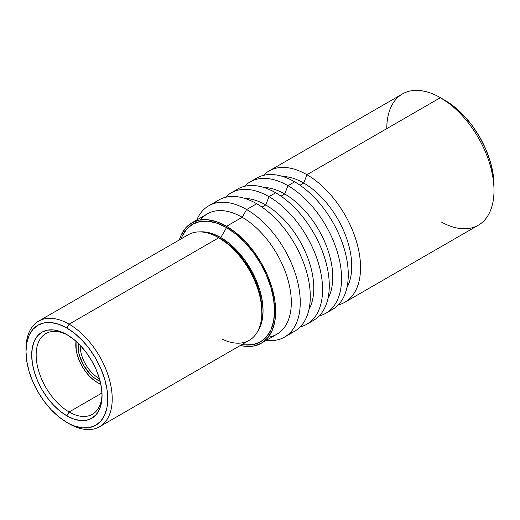 <?xml version="1.0" encoding="UTF-8"?>
<svg xmlns="http://www.w3.org/2000/svg" width="520" height="520" viewBox="0 0 520 520"><rect width="100%" height="100%" fill="white"/><g stroke="black" fill="none" stroke-linecap="round" stroke-linejoin="round"><path stroke-width="0.78" d="M100.835 384.26A30.797 17.777 60 0 1 97.559 382.655L100.835 384.26M80.269 345.404A26.059 15.047 -120 0 0 98.677 378.144L97.559 380.081A27.638 15.958 60 0 1 78.195 343.31L78.397 350.851L79.508 355.726L83.74 365.488L90.084 374.043L93.749 377.442L97.559 380.081L98.677 378.144A26.059 15.047 60 0 1 80.269 345.404M99.19 377.845L98.677 378.144L99.19 377.845M243.25 259.538A57.805 33.371 -120 0 0 220.981 239.064L218.744 237.77A60.964 35.197 60 0 1 218.751 237.77A60.964 35.197 60 0 1 261.853 312.436A60.964 35.197 60 0 1 222.385 339.241M261.853 312.436L261.853 309.855A57.805 33.371 -120 0 0 255.255 280.325M26.013 350.37A60.964 35.197 60 0 1 38.623 321.146A60.964 35.197 60 0 1 69.108 324.168L218.744 237.77L69.108 324.168L66.872 328.036A57.805 33.371 60 0 1 107.744 398.827A57.805 33.371 60 0 1 66.872 422.428L69.108 423.716A60.964 35.197 -120 0 0 112.21 398.827A60.964 35.197 -120 0 0 69.108 324.168A60.964 35.197 60 0 1 108.934 377.884A60.964 35.197 60 0 1 99.587 426.731L249.23 340.34A60.964 35.197 -120 0 0 258.57 291.493A60.964 35.197 -120 0 0 218.744 237.77L228.956 244.569L236.619 251.686L243.23 259.512M68.01 335.29A46.592 26.897 -120 0 0 36.166 355.557A46.592 26.897 -120 0 0 69.108 411.983L66.872 415.851A49.745 28.723 60 0 1 31.694 354.919A49.745 28.723 60 0 1 66.872 334.613L73.736 339.352L80.334 345.475L86.417 352.742L91.748 360.867L96.122 369.551L99.372 378.45L101.374 387.225L102.05 395.538L101.374 403.072L99.372 409.539L96.122 414.681L91.748 418.314L86.417 420.284L80.334 420.531L73.736 419.029L66.872 415.851L60.008 411.106L53.411 404.982L47.327 397.722L41.997 389.591L37.622 380.913L34.372 372.008L32.37 363.233L31.694 354.919L32.37 347.386L34.372 340.925L37.622 335.777L41.997 332.15L47.327 330.174L53.411 329.933L60.008 331.428L66.872 334.613A49.745 28.723 60 0 1 102.05 395.538A49.745 28.723 60 0 1 66.872 415.851L69.108 411.983A46.592 26.897 60 0 1 38.669 370.923A46.592 26.897 60 0 1 45.812 333.593A46.592 26.897 60 0 1 68.01 335.29M99.587 426.731A60.964 35.197 60 0 1 69.108 423.716L74.848 426.121L82.511 427.863L89.577 427.583L95.771 425.288L100.854 421.07L104.63 415.09L106.958 407.582L107.744 398.827L106.958 389.168L104.63 378.969L100.854 368.628L95.771 358.547L89.577 349.096L82.511 340.659L74.848 333.548L66.872 328.036L58.897 324.337L51.233 322.595L44.168 322.881L37.973 325.169L32.89 329.387L29.114 335.368L26.787 342.882L26 351.631L26.787 361.296L29.114 371.488L32.89 381.829L37.973 391.918L44.168 401.362L51.233 409.806L58.897 416.916L66.872 422.428A57.805 33.371 60 0 1 66.872 422.422A57.805 33.371 60 0 1 26 351.631A57.805 33.371 60 0 1 66.872 328.036L69.108 324.168A60.964 35.197 -120 0 0 26 349.057L26 351.631M101.985 392.997L69.108 411.983L101.985 392.997M226.544 227.597L220.786 237.569A59.768 34.509 60 0 1 257.459 331.793L259.831 327.587L262.236 319.82L263.042 310.772L262.236 300.781L259.831 290.238L255.925 279.546L250.666 269.12L244.264 259.35L236.958 250.62L229.028 243.269L220.786 237.569L226.544 227.597A67.912 39.208 -120 0 0 181.103 238.888L182.182 236.21L186.615 229.19L192.589 224.231L199.869 221.54L208.169 221.208L217.178 223.256L226.544 227.597A67.912 39.208 -120 0 1 273.917 301.314A67.912 39.208 -120 0 1 242.06 344.474L244.92 344.884L253.221 344.552L260.5 341.854L266.468 336.901L270.907 329.875L273.637 321.055L274.56 310.772L273.637 299.416L270.907 287.437L266.468 275.288L260.5 263.439L253.221 252.343L244.92 242.424L235.911 234.072L226.544 227.597M261.287 343.226L276.919 334.197A69.492 40.118 -120 0 0 287.573 278.512A69.492 40.118 -120 0 0 242.177 217.282L226.544 226.304A69.492 40.118 60 0 1 271.94 287.541A69.492 40.118 60 0 1 261.287 343.226A69.492 40.118 60 0 1 240.344 345.469L245.349 346.32L253.844 345.982L261.287 343.226L267.397 338.156L271.94 330.967L274.736 321.939L275.678 311.415L274.736 299.8L271.94 287.541L267.397 275.113L261.287 262.983L253.844 251.628L245.349 241.482L236.132 232.934L226.544 226.304L242.177 217.282A69.492 40.118 60 0 1 289.413 285.649A69.492 40.118 60 0 1 268.216 337.168M246.643 209.541L242.177 217.282L246.643 209.541A75.803 43.764 60 0 1 296.166 276.347A75.803 43.764 60 0 1 284.55 337.09A75.803 43.764 60 0 1 266.24 340.366A75.803 43.764 -120 0 0 299.312 290.329A75.803 43.764 -120 0 0 246.643 209.541L256.698 203.743L246.643 209.541A75.803 43.764 -120 0 0 196.755 220.006A75.803 43.764 60 0 1 208.741 205.79A75.803 43.764 60 0 1 246.643 209.541M284.55 337.09L294.6 331.286A75.803 43.764 -120 0 0 306.215 270.543A75.803 43.764 -120 0 0 256.698 203.743A75.803 43.764 60 0 1 307.469 275.119A75.803 43.764 60 0 1 289.237 333.606M265.752 204.958L262.015 207.116L265.752 204.958A67.912 39.208 60 0 1 308.964 309.543A67.912 39.208 -120 0 0 265.752 204.958L268.976 196.651L265.752 204.958A67.912 39.208 -120 0 0 244.803 198.419A67.912 39.208 60 0 1 265.752 204.958M300.242 326.872A75.803 43.764 -120 0 0 320.008 269.048A75.803 43.764 -120 0 0 268.976 196.651A75.803 43.764 60 0 1 318.5 263.452A75.803 43.764 60 0 1 306.885 324.194A75.803 43.764 60 0 1 300.242 326.872M234.572 191.217A75.803 43.764 60 0 1 275.678 192.784L268.976 196.651L275.678 192.784A75.803 43.764 60 0 1 326.06 262.632A75.803 43.764 60 0 1 310.083 322.003A75.803 43.764 -120 0 0 313.579 320.327A75.803 43.764 -120 0 0 325.202 259.584A75.803 43.764 -120 0 0 275.678 192.784A75.803 43.764 -120 0 0 237.776 189.026L231.075 192.894A75.803 43.764 60 0 1 268.976 196.651A75.803 43.764 -120 0 0 225.433 197.308A75.803 43.764 60 0 1 231.075 192.894M284.739 193.999L281.002 196.157L284.739 193.999A67.912 39.208 60 0 1 327.945 298.584A67.912 39.208 -120 0 0 284.739 193.999L287.963 185.686L284.739 193.999A67.912 39.208 -120 0 0 263.789 187.46A67.912 39.208 60 0 1 284.739 193.999M319.221 315.913A75.803 43.764 -120 0 0 338.988 258.083A75.803 43.764 -120 0 0 287.963 185.686A75.803 43.764 60 0 1 337.487 252.493A75.803 43.764 60 0 1 325.865 313.235A75.803 43.764 60 0 1 319.221 315.913M253.558 180.258A75.803 43.764 60 0 1 294.664 181.818L287.963 185.686L294.664 181.818A75.803 43.764 60 0 1 345.046 251.667A75.803 43.764 60 0 1 329.069 311.044A75.803 43.764 -120 0 0 332.566 309.368A75.803 43.764 -120 0 0 344.188 248.619A75.803 43.764 -120 0 0 294.664 181.818A75.803 43.764 -120 0 0 256.763 178.067L250.061 181.935A75.803 43.764 60 0 1 287.963 185.686A75.803 43.764 -120 0 0 244.419 186.349A75.803 43.764 60 0 1 250.061 181.935M303.726 183.034L299.981 185.198L303.726 183.034A67.912 39.208 60 0 1 346.931 287.625A67.912 39.208 -120 0 0 303.726 183.034L306.95 174.727L303.726 183.034A67.912 39.208 -120 0 0 282.769 176.494A67.912 39.208 60 0 1 303.726 183.034M338.208 304.954A75.803 43.764 -120 0 0 357.975 247.124A75.803 43.764 -120 0 0 306.95 174.727A75.803 43.764 60 0 1 356.473 241.527A75.803 43.764 60 0 1 344.851 302.276A75.803 43.764 60 0 1 338.208 304.954M344.851 302.276L478.303 225.225A75.803 43.764 -120 0 0 489.918 164.483A75.803 43.764 -120 0 0 440.394 97.682L306.95 174.727L440.394 97.682A75.803 43.764 60 0 1 440.401 97.682A75.803 43.764 60 0 1 494 190.528A75.803 43.764 60 0 1 441.285 221.975M444.866 100.263L440.394 97.682L454.447 106.886L463.665 115.434L472.16 125.587L479.609 136.935L485.719 149.065L490.262 161.493L493.058 173.752L494 185.367A69.492 40.118 -120 0 0 444.866 100.263L440.401 97.682A75.803 43.764 -120 0 0 402.493 93.925L269.048 170.976A75.803 43.764 60 0 1 306.95 174.727A75.803 43.764 -120 0 0 263.406 175.389A75.803 43.764 60 0 1 269.048 170.976M221.644 239.369A55.783 32.207 -120 0 0 220.051 238.524A55.783 32.207 -120 0 1 221.644 239.369M218.25 237.49A58.188 33.592 60 0 1 220.786 238.862L220.786 238.862A58.188 33.592 60 0 1 261.931 310.122A58.188 33.592 60 0 1 261.853 313.007L261.137 300.397L258.798 290.134L254.995 279.728L249.88 269.575L243.646 260.065L236.529 251.57L228.813 244.406L218.244 237.484M261.853 310.928A55.783 32.207 -120 0 0 261.918 309.127A55.783 32.207 -120 0 1 261.853 310.928M386.802 127.608A75.803 43.764 60 0 1 440.394 97.682M214.103 203.469A75.803 43.764 60 0 1 256.698 203.743A75.803 43.764 -120 0 0 218.79 199.986L208.741 205.79M200.506 219.895A69.492 40.118 60 0 1 242.177 217.282A69.492 40.118 -120 0 0 207.435 213.837L191.802 222.865A69.492 40.118 60 0 1 226.544 226.304L216.957 221.864L207.74 219.772L199.244 220.109L191.802 222.865A69.492 40.118 60 0 0 179.387 239.883L181.149 235.125L185.686 227.936L191.802 222.865M199.778 231.9L204.614 231.946L212.537 233.747L220.786 237.569A59.768 34.509 60 0 0 199.784 231.9M261.853 309.855L261.066 300.19L258.739 289.998L255.268 280.358M102.031 394.219A46.592 26.897 60 0 1 92.398 414.291A46.592 26.897 60 0 1 69.108 411.983A46.592 26.897 -120 0 0 102.031 394.219M220.981 239.064L218.751 237.77A60.964 35.197 -120 0 0 188.266 234.754L38.623 321.146M99.398 378.547A26.059 15.047 60 0 1 98.677 378.144A26.059 15.047 -120 0 0 99.398 378.547M100.178 381.387A27.638 15.958 60 0 1 97.559 380.081L100.178 381.387M76.031 341.302L76.206 350.084L77.441 355.518L79.456 361.029L82.16 366.405L85.462 371.436L89.226 375.934L93.314 379.724L97.559 382.655A30.797 17.777 60 0 1 76.031 341.302M313.579 320.327L306.885 324.194M332.566 309.368L325.865 313.235M494 190.528L494 185.367"/></g></svg>

